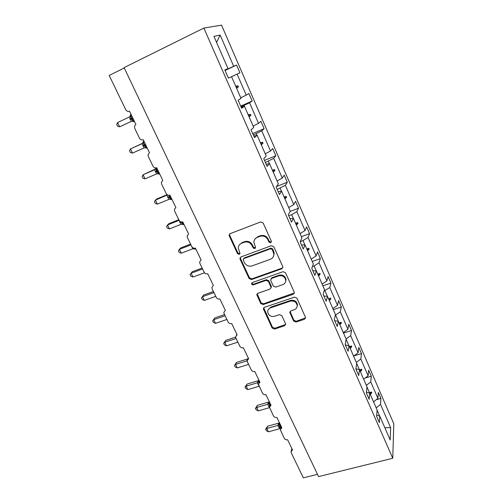 <?xml version="1.0" encoding="UTF-8"?>
<svg xmlns="http://www.w3.org/2000/svg" width="503" height="503" viewBox="0 0 503 503"><rect width="100%" height="100%" fill="white"/><g stroke="black" fill="none" stroke-linecap="round" stroke-linejoin="round"><path stroke-width="0.75" d="M270.645 242.779L271.312 241.151L263.157 223.005L260.661 221.949L230.173 233.637L229.117 235.096L229.286 235.957L237.542 253.701L239.246 254.43L239.988 253.399L238.265 247.954C238.428 245.684 239.566 244.1 241.679 243.207L244.194 242.257C247.608 241.358 250.224 242.477 252.047 245.615L253.103 247.916L254.82 248.652L255.581 247.558L253.877 242.314C253.99 239.925 255.159 238.252 257.379 237.297L259.938 236.335C263.402 235.417 266.043 236.542 267.86 239.711L268.91 242.044L270.645 242.779M254.876 239.195L257.75 236.693L260.303 235.731C263.761 234.819 266.395 235.938 268.206 239.101L269.256 241.427L270.985 242.163L271.406 241.899M229.689 233.92L229.726 235.366L237.957 253.066L239.956 253.625M239.359 244.898L242.081 242.591L244.596 241.647C247.998 240.748 250.613 241.861 252.431 244.992L253.481 247.294L255.555 247.816M293.595 321.015L295.99 322.046L304.491 319.267L305.61 317.657L296.946 298.172L294.519 297.128L264.421 307.346L263.352 308.817L272.142 328.044L274.506 329.069L284.572 325.781L285.654 324.259L285.509 323.668L281.85 315.695L279.454 314.664L274.443 316.33C270.664 316.921 268.401 315.419 267.659 311.822C267.709 309.905 268.671 308.584 270.526 307.855L290.338 301.152C294.048 300.517 296.33 301.951 297.191 305.447C297.223 307.522 296.229 308.955 294.224 309.741L290.897 310.848L289.797 312.413L293.595 321.015L293.865 320.229L296.254 321.26L305.61 317.833M203.86 28.055L124.103 67.609L318.562 476.605L392.761 458.271L393.805 423.796L221.546 25.15L203.86 28.055L392.761 458.271M281.762 268.797L282.875 267.156L282.724 266.527L273.846 246.772L271.369 245.716L240.994 256.939L239.937 258.404L240.101 259.202L249.098 278.524L251.506 279.561L281.762 268.797L282.849 267.565M285.515 272.739L294.211 292.086L294.362 292.664L293.243 294.293L263.126 304.567L260.736 303.535L256.826 294.764L257.888 293.293L270.017 289.074L271.104 287.534L268.451 281.422L266.03 280.385L253.386 284.843C252.368 285.006 251.77 284.597 251.588 283.604L252.33 282.579L283.063 271.689L285.515 272.739M224.935 70.131L228.022 68.615L224.847 69.93L228.45 78.154L231.556 76.701L241.025 98.387L238.114 100.21L241.635 108.246L244.477 106.29L253.738 127.504L251.079 129.812L254.524 137.665L257.115 135.232L266.175 155.98L263.761 158.753L267.124 166.436L269.476 163.544L278.341 183.846L276.16 187.059L279.454 194.573L281.573 191.247L290.25 211.115L288.294 214.75L291.514 222.106L293.412 218.359L301.907 237.806L300.165 241.849L303.315 249.048L305.007 244.898L313.325 263.943L311.785 268.369L314.872 275.418L316.356 270.884L324.498 289.533L323.159 294.337L326.183 301.234L327.472 296.336L335.451 314.608L334.3 319.757L337.255 326.516L338.356 321.266L346.171 339.167L345.209 344.662L348.107 351.276L349.025 345.693L356.684 363.235L355.898 369.051L358.733 375.534L359.482 369.636L366.989 386.826L366.366 392.956L369.152 399.307L369.724 393.101L377.087 409.951L376.628 416.377L379.356 422.602L379.771 416.1L376.716 415.151M376.219 399.728L380.903 398.433L378.331 392.497L377.91 398.389L370.761 381.922L366.341 385.348M373.547 401.847L377.91 398.389M124.272 67.968L109.195 75.437L125.675 109.585C126.637 111.201 127.907 111.735 129.497 111.194L135.879 124.461L134.515 126.077L134.722 128.347L139.463 138.168C140.406 139.746 141.67 140.28 143.248 139.765L149.492 152.749L148.083 154.471L148.322 156.527L152.956 166.135C153.88 167.681 155.131 168.216 156.703 167.725L162.815 180.426L161.369 182.231L161.626 184.098L166.16 193.51C167.071 195.026 168.31 195.554 169.869 195.089L175.855 207.525L174.384 209.393L174.648 211.097L179.093 220.308C179.98 221.792 181.206 222.313 182.765 221.873L188.625 234.052L187.135 235.964L187.399 237.523L191.75 246.545C192.624 247.998 193.837 248.52 195.39 248.105L201.125 260.026L199.622 261.975L199.886 263.402L204.149 272.236C205.004 273.67 206.211 274.185 207.752 273.789L213.373 285.471L211.857 287.439L212.115 288.753L216.29 297.411C217.133 298.813 218.327 299.323 219.861 298.952L225.369 310.395L223.841 312.376L224.099 313.595L228.186 322.071C229.022 323.448 230.198 323.957 231.726 323.605L237.12 334.822L235.593 336.803L235.838 337.934L239.849 346.24C240.667 347.592 241.836 348.101 243.358 347.768L248.645 358.758L247.111 360.739L247.35 361.789L251.28 369.931C252.078 371.258 253.242 371.761 254.751 371.453L259.938 382.223L258.397 384.198L262.484 393.157C263.27 394.459 264.421 394.962 265.93 394.666L271.01 405.229L269.47 407.191L273.469 415.931C274.248 417.207 275.386 417.704 276.883 417.433L281.869 427.789L280.328 429.738L284.245 438.27C285.012 439.521 286.138 440.018 287.628 439.76L292.52 449.921L290.973 451.851L291.18 452.643L303.34 477.85L317.481 474.342M365.272 377.973L371.296 376.238L368.674 370.189L368.108 375.798L360.814 359.016L356.313 362.386M363.663 379.212L368.108 375.798M353.879 355.904L361.5 353.609L358.828 347.447L358.105 352.773L350.673 335.658L346.089 338.972M353.584 356.13L358.105 352.773M343.511 333.061L351.515 330.553L348.793 324.265L347.913 329.289L340.33 311.835L335.306 315.236M343.304 332.59L347.913 329.289M333.294 309.672L341.336 307.037L338.563 300.631L337.513 305.34L329.779 287.54L324.07 291.08M332.816 308.584L337.513 305.34M322.876 285.817L330.955 283.063L328.126 276.531L326.906 280.913L319.015 262.748L314.098 265.93L312.432 266.515M322.121 284.094L326.906 280.913M312.25 261.485L320.373 258.611L317.487 251.946L316.085 255.989L308.037 237.447L303.02 240.566L300.291 241.559M311.212 259.102L316.085 255.989M301.416 236.674L309.571 233.669L306.629 226.866L305.038 230.55L296.827 211.631L291.709 214.674L288.753 215.8M300.071 233.599L305.038 230.55M290.061 211.467L298.556 208.217L295.55 201.275L293.765 204.589L285.377 185.274L277.197 189.417M288.703 207.563L293.765 204.589M276.512 186.538L287.307 182.243L284.239 175.157L282.258 178.081L273.695 158.357L265.389 162.475M277.096 180.986L282.258 178.081M264.49 160.419L275.833 155.729L272.701 148.498L270.507 151.013L261.761 130.868L253.336 134.961M265.238 153.836L270.507 151.013M252.72 133.559L264.113 128.661L260.912 121.273L258.504 123.367L249.563 102.788L241.019 106.85M253.128 126.108L258.504 123.367M240.704 106.127L252.148 101.015L248.878 93.476L246.237 95.13L237.108 74.098L239.925 72.784L236.586 65.076L233.706 66.27L220.151 35.053L216.579 42.415M240.761 97.777L246.237 95.13M225.08 70.47L236.586 65.076M225.004 70.288L233.706 66.27M376.175 407.87L380.52 404.393L380.903 398.433M371.296 376.238L370.761 381.922M369.724 393.101L366.442 392.202M361.5 353.609L360.814 359.016M359.482 369.636L355.929 368.806M351.515 330.553L350.673 335.658M349.025 345.693L345.36 345.001M341.336 307.037L340.33 311.835M338.356 321.266L334.734 320.751M330.955 283.063L329.779 287.54M327.472 296.336L323.888 295.997M297.084 306.729L297.462 304.699C296.6 301.203 294.318 299.775 290.621 300.41L290.338 301.152M320.373 258.611L319.015 262.748M316.356 270.884L312.822 270.74M309.571 233.669L308.037 237.447M305.007 244.898L301.523 244.948M298.556 208.217L296.827 211.631M293.412 218.359L289.986 218.616M287.307 182.243L285.377 185.274M281.573 191.247L278.203 191.718M275.833 155.729L273.695 158.357M269.476 163.544L266.169 164.242M264.113 128.661L261.761 130.868M257.115 135.232L253.864 136.168M252.148 101.015L249.563 102.788M244.477 106.29L241.295 107.472M384.808 427.632L390.642 427.701L380.52 404.393M390.642 427.701L390.183 439.949L379.771 416.1M228.022 68.615L213.951 36.392L220.151 35.053M369.057 392.912L369.504 392.793L366.97 386.989M370.334 394.497L371.767 392.692L371.453 391.969L369.504 392.793M359.381 369.611L356.665 363.392M360.387 371.711L361.846 369.919L361.525 369.183L359.614 369.944M348.925 345.674L346.146 339.318M350.245 348.485L351.729 346.705L351.402 345.951L349.453 346.68M338.261 321.254L335.589 315.142M339.896 324.793L341.411 323.027L341.072 322.26L339.091 322.951M327.371 296.324L324.951 290.784M330.54 298.09L328.522 298.751L330.54 298.09L330.886 298.87L329.346 300.631M316.261 270.878L314.098 265.93M318.581 275.977L320.147 274.229L319.801 273.431L317.745 274.06M304.912 244.898L303.02 240.566M307.591 250.821L309.188 249.086L308.836 248.275L306.742 248.866M293.324 218.365L291.709 214.674M296.38 225.149L298.009 223.426L297.644 222.596L295.506 223.15M281.485 191.259L280.165 188.235M284.937 198.936L286.591 197.233L286.226 196.384L284.044 196.893M269.388 163.563L268.376 161.243M273.248 172.171L274.94 170.486L274.563 169.618L272.337 170.089M257.027 135.257L256.335 133.672M261.309 144.839L263.031 143.166L262.648 142.28L260.378 142.707M244.389 106.322L244.03 105.504M249.117 116.916L250.871 115.262L250.481 114.357L248.168 114.741M231.468 76.739L239.925 72.784M236.655 88.383L238.447 86.749L238.045 85.824L235.687 86.164M231.462 76.72L237.108 74.098M231.556 76.701L228.444 78.135M379.671 416.069L377.074 410.127M235.957 86.78L238.045 85.824M236.36 87.704L238.447 86.749M248.4 115.275L250.481 114.357M248.79 116.174L250.871 115.262M260.573 143.16L262.648 142.28M260.963 144.04L263.031 143.166M272.494 170.454L274.563 169.618M272.877 171.322L274.94 170.486M284.17 197.182L286.226 196.384M284.541 198.031L286.591 197.233M295.601 223.363L297.644 222.596M295.965 224.193L298.009 223.426M306.799 249.01L308.836 248.275M307.157 249.821L309.188 249.086M317.777 274.135L319.801 273.431M318.122 274.934L320.147 274.229M328.868 299.543L330.886 298.87M339.406 323.662L341.411 323.027M349.73 347.315L351.729 346.705M359.859 370.504L361.846 369.919M369.793 393.252L371.767 392.692M240.421 257.291L240.509 258.555L249.482 277.838L251.884 278.869L282.07 268.118M272.28 249.507L270.551 248.771L243.898 258.58L243.156 259.611L244.383 262.553C246.181 265.628 248.771 266.735 252.148 265.88L270.337 259.284C272.664 258.316 273.846 256.58 273.884 254.09L272.28 249.507L272.613 248.878L270.884 248.142L270.551 248.771M243.578 258.756L244.295 257.932L270.884 248.142M273.469 256.36L274.21 253.449L273.707 251.311L273.374 251.946M272.613 248.878L273.707 251.311M257.215 293.733L261.088 302.793L263.471 303.825L294.356 292.947M271.079 287.861L271.274 286.163L268.784 280.724L266.37 279.687L253.757 284.145L253.386 284.843M251.972 282.78L251.959 282.906C252.141 283.893 252.739 284.308 253.757 284.145M282.761 284.641C284.742 283.843 285.729 282.403 285.729 280.322C284.893 276.681 282.579 275.204 278.794 275.877L271.739 278.366L270.645 279.926L270.803 280.592L273.292 286.05L275.719 287.094L282.761 284.641M285.534 281.856L286.025 279.624C285.188 275.99 282.881 274.512 279.108 275.191L278.794 275.877M271.004 278.869L272.066 277.675L279.108 275.191M290.08 311.439L293.865 320.229M268.181 309.741L270.853 307.1L290.621 300.41M263.71 307.817L272.463 327.252L274.82 328.277L285.654 324.429M117.557 122.55L116.715 124.524L117.545 126.222L119.639 126.813L131.346 121.368L129.271 117.067L117.557 122.55L119.639 126.813L131.428 121.336M130.34 115.35L131.082 118.538L132.673 117.79M129.956 119.066L131.082 118.538L133.37 121.644M131.346 121.368L133.289 121.229M131.528 115.42L130.906 116.344M129.271 117.067L130.61 115.671M142.657 143.254L130.434 148.926L132.471 153.107L144.141 147.888L142.041 143.707L142.456 143.437M132.471 153.107L130.371 152.466L129.554 150.799L130.434 148.926L142.041 143.707L143.16 142.135M143.701 140.947L143.173 141.984L143.915 145.166L145.512 144.474M142.777 145.631L143.915 145.166L146.14 148.146M144.141 147.888L146.084 147.788M142.104 143.669L143.456 142.343M155.452 169.033L143.047 174.786L145.046 178.879L156.678 173.875L154.616 169.775L155.314 169.222M145.046 178.879L142.934 178.181L142.135 176.553L143.047 174.786L154.616 169.775L155.735 168.197M155.741 168.084L156.496 171.259L158.093 170.611M155.333 171.661L156.496 171.259L158.608 174.088M156.678 173.875L158.615 173.812M154.685 169.744L156.043 168.474M167.122 194.674L156.842 198.962L155.414 200.125L157.37 204.143L168.964 199.345L166.946 195.321L167.38 194.85M157.37 204.143L155.257 203.394L154.471 201.797L155.414 200.125L167.505 194.925M167.644 197.17L168.819 196.83L170.907 199.572M168.964 199.345L170.901 199.32M167.009 195.296L167.537 194.944M178.798 219.704L168.882 223.678L167.537 224.973L169.461 228.909L181.011 224.313L179.068 220.257M169.461 228.909L167.336 228.117L166.568 226.545L167.537 224.973L179.099 220.327M180.91 221.911L182.803 224.47L184.123 224.703M181.011 224.313L182.947 224.325M190.574 244.106L180.69 247.922L179.426 249.343L181.313 253.204L192.825 248.796L190.907 244.798M181.313 253.204L179.181 252.355L178.427 250.821L179.426 249.343L190.951 244.886M192.825 248.796L195.893 249.148M202.124 268.049L192.278 271.702L191.09 273.236L192.938 277.027L204.407 272.802L202.514 268.86M192.938 277.027L190.8 276.134L190.065 274.625L191.09 273.236L202.571 268.967M213.454 291.533L203.64 295.028L202.527 296.682L204.337 300.398L215.768 296.355L213.907 292.469M204.337 300.398L202.2 299.467L201.477 297.983L202.527 296.682L213.964 292.589M201.477 297.983L203.64 295.028M224.571 314.57L214.794 317.921L213.75 319.682L215.529 323.328L226.916 319.462L225.08 315.626M215.529 323.328L213.385 322.354L212.675 320.901L213.75 319.682L225.074 315.809M212.675 320.901L214.794 317.921M235.605 337.142L225.74 340.393L224.766 342.254L226.507 345.831L237.856 342.134L236.039 338.349M226.507 345.831L224.363 344.819L223.665 343.398L224.766 342.254L236.114 338.506M223.665 343.398L225.74 340.393M247.671 358.909L236.485 362.443L235.574 364.411L237.29 367.919L248.589 364.386L246.816 360.865L247.734 358.884M237.29 367.919L235.134 366.869L234.455 365.474L235.574 364.411L246.816 360.865M234.455 365.474L236.485 362.443M258.177 380.714L247.03 384.097L246.187 386.159L247.866 389.605L259.127 386.222L257.379 382.758L258.24 380.696M247.866 389.605L245.716 388.517L245.043 387.147L246.187 386.159L257.385 382.77M258.787 379.84L258.454 381.299L258.882 381.966L257.448 382.752M245.043 387.147L247.03 384.097M268.489 402.13L257.391 405.355L256.605 407.512L258.259 410.894L269.476 407.669L267.759 404.274L268.558 402.104M258.259 410.894L256.102 409.775L255.442 408.43L256.605 407.512L267.759 404.274M269.13 401.325L268.828 402.821L269.828 406.034M267.829 404.255L269.262 403.519M255.442 408.43L257.391 405.355M278.618 423.155L267.558 426.236L266.835 428.481L268.457 431.807L279.63 428.726L277.945 425.375L278.687 423.13M268.457 431.807L266.301 430.65L265.653 429.329L266.835 428.481L277.952 425.393L279.008 423.96L279.8 427.066L281.146 426.928M279.284 422.426L279.008 423.96M279.63 428.726L280.555 428.776M278.014 425.375L279.454 424.677M265.653 429.329L267.558 426.236M268.206 239.101L267.86 239.711M260.303 235.731L259.938 236.335M257.75 236.693L257.379 237.297M253.481 247.294L253.103 247.916M252.431 244.992L252.047 245.615M244.596 241.647L244.194 242.257M242.081 242.591L241.679 243.207M237.957 253.066L237.542 253.701M229.726 235.366L229.286 235.957M269.256 241.427L268.91 242.044M251.884 278.869L251.506 279.561M249.482 277.838L249.098 278.524M240.509 258.555L240.101 259.202M244.295 257.932L243.898 258.58M293.519 293.563L293.243 294.293M263.471 303.825L263.126 304.567M261.088 302.793L260.736 303.535M257.341 294.745L256.983 295.468M271.274 286.163L270.947 286.873M268.784 280.724L268.451 281.422M266.37 279.687L266.03 280.385M272.066 277.675L271.739 278.366M290.225 312.237L289.948 312.998M270.853 307.1L270.526 307.855M284.861 324.988L284.572 325.781M274.82 328.277L274.506 329.069M272.463 327.252L272.142 328.044M263.855 308.741L263.509 309.49M304.736 318.487L304.491 319.267M296.254 321.26L295.99 322.046M130.943 114.2C130.522 115.042 130.742 116.407 131.591 118.293L131.843 118.815L132.918 118.312M130.208 119.582L131.843 118.815L134.659 121.921M130.793 115.891L131.34 115.904L130.887 116.35M130.327 115.527L130.032 116.369M143.757 140.834C143.374 141.72 143.6 143.097 144.436 144.952L144.682 145.461L145.757 144.977M143.022 146.134L144.682 145.461L147.398 148.398M145.367 147.788L147.348 148.291M156.15 167.895L157.263 171.573L158.332 171.108M155.572 172.152L157.263 171.573L159.885 174.34M158.061 173.818L158.401 173.963M168.807 195.283L169.354 196.673L170.423 196.233M168.819 196.83L169.354 196.673L169.593 197.163L170.655 196.717M167.883 197.654L169.593 197.163L172.127 199.773M181.583 222.049L182.237 222.024M179.942 222.653L181.677 222.244L184.06 224.571M179.716 222.181L180.797 221.867M194.41 248.275L195.83 249.023M258.944 380.155L259.108 382.343M257.97 384.349L258.397 384.248M258.454 381.299L257.379 382.758M269.306 401.683L270.01 405.563M268.332 405.82L269.734 406.179M268.533 406.229L269.702 406.235M268.879 402.029L268.476 402.149M268.828 402.821L267.759 404.261M279.479 422.822L280.391 427.135L281.001 427.424M278.511 426.909L279.8 427.066L280.831 428.003M278.706 427.311L279.995 427.468M279.064 423.036L278.605 423.174M236.863 334.275L236.391 335.212M248.293 358.029L247.746 359.28M259.498 381.312L258.907 382.858M270.488 404.135L269.878 405.971M281.259 426.525L280.649 428.625M291.828 448.481L291.231 450.833M229.55 234.505L229.117 235.096M240.34 257.762L239.937 258.404M274.21 253.449L273.884 254.09M257.184 294.041L256.826 294.764M271.431 286.823L271.104 287.534M251.959 282.906L251.588 283.604M286.025 279.624L285.729 280.322M290.08 311.646L289.797 312.413M297.455 304.699L297.191 305.447M263.698 308.069L263.352 308.817M132.735 121.254L134.615 121.839M130.396 115.218L130.975 114.269M145.574 147.807L145.983 148.039M158.156 173.824L159.828 174.22M170.486 199.326L172.064 199.641M247.941 358.752L248.256 357.947"/></g></svg>
